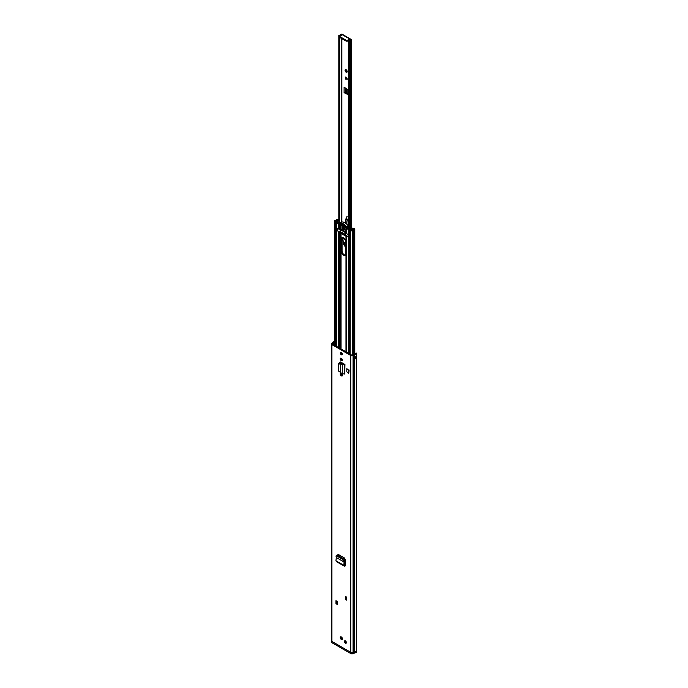 <?xml version="1.0" encoding="UTF-8"?>
<svg xmlns="http://www.w3.org/2000/svg" width="688" height="688" viewBox="0 0 688 688"><rect width="100%" height="100%" fill="white"/><g stroke="black" fill="none" stroke-linecap="round" stroke-linejoin="round"><path stroke-width="1.03" d="M336.613 555.87L337.43 555.242L336.776 555.543M337.43 555.242L343.26 558.613L344.327 559.903L344.722 565.046L345.359 565.433M336.681 555.904L342.512 559.275L343.26 558.613M336.862 561.477L335.942 560.789L336.312 557.504L344.017 561.958L342.512 559.275M344.8 561.468L344.017 561.958L344.791 561.391M344.026 561.967L343.957 565.416L344.722 565.046L344.903 566.112L345.333 565.889M343.957 565.416L335.942 560.789M346.821 368.656L346.821 371.838L348.739 373.386L348.739 370.204L346.821 368.656L348.739 370.204M348.739 373.386L349.126 369.989M341.205 373.438L341.463 373.584A1.402 0.808 60 0 1 342.383 374.822A1.402 0.808 60 0 1 342.168 375.94A1.402 0.808 60 0 1 341.463 375.872L341.205 375.725A1.402 0.808 60 0 1 340.216 374.014A1.402 0.808 60 0 1 340.508 373.369A1.402 0.808 60 0 1 341.205 373.438M341.205 358.285L341.463 358.439A1.402 0.808 60 0 1 342.383 359.669A1.402 0.808 60 0 1 342.168 360.787A1.402 0.808 60 0 1 341.463 360.718L341.205 360.572A1.402 0.808 60 0 1 340.216 358.861A1.402 0.808 60 0 1 340.508 358.216A1.402 0.808 60 0 1 341.205 358.285M346.778 597.227L346.778 600.211L345.488 599.463L345.488 596.479L346.778 597.227L345.488 596.479M337.249 601.415L337.249 604.391L335.959 603.651L335.959 600.667L337.249 601.415L335.959 600.667M344.456 641.465A1.367 0.791 60 0 1 344.74 640.838A1.367 0.791 60 0 1 345.797 641.207A1.367 0.791 60 0 1 346.391 642.583A1.367 0.791 60 0 1 346.107 643.211A1.367 0.791 60 0 1 345.049 642.841A1.367 0.791 60 0 1 344.456 641.465M340.259 637.552A1.522 0.877 60 0 1 340.577 636.856A1.522 0.877 60 0 1 341.747 637.269A1.522 0.877 60 0 1 342.409 638.799A1.522 0.877 60 0 1 342.099 639.496A1.522 0.877 60 0 1 340.921 639.083A1.522 0.877 60 0 1 340.259 637.552M340.371 353.082A1.367 0.791 60 0 1 340.655 352.454A1.367 0.791 60 0 1 341.704 352.824A1.367 0.791 60 0 1 342.306 354.2A1.367 0.791 60 0 1 342.022 354.827A1.367 0.791 60 0 1 340.964 354.458A1.367 0.791 60 0 1 340.371 353.082M355.404 353.77L356.453 353.082A2.589 1.496 180 0 1 356.565 353.52A2.589 1.496 180 0 1 354.294 354.999L353.047 355.533A1.703 0.98 180 0 1 350.742 355.472L331.926 344.611A1.703 0.98 180 0 1 331.427 343.914A1.703 0.98 180 0 1 331.831 343.278L332.743 342.564A2.589 1.496 180 0 1 334.299 341.368M354.294 354.999L354.294 651.828A2.589 1.496 0 0 0 356.573 650.349A2.589 1.496 180 0 1 354.294 651.828L354.294 653.067L353.047 653.6A1.703 0.98 0 0 1 350.742 653.54L350.742 652.301L331.926 641.44A1.703 0.98 180 0 1 331.427 640.743A1.703 0.98 0 0 0 331.427 640.743A1.703 0.98 0 0 0 331.926 641.44L350.742 652.301A1.703 0.98 0 0 0 353.047 652.362A1.703 0.98 180 0 1 350.742 652.301L350.742 355.472M344.946 364.52L344.783 373.808L344.946 364.52L340.758 362.103A1.496 0.869 -120 0 0 340.01 362.026A1.496 0.869 -120 0 0 339.7 362.714L339.7 362.817M337.55 555.319L338.427 554.494L344.249 557.856L345.109 559.301L345.359 564.986L344.731 564.607M338.272 554.425L337.567 554.949L338.427 554.494M342.435 375.519A1.402 0.808 60 0 1 342.237 375.424L341.979 375.278A1.402 0.808 60 0 1 340.99 373.567A1.402 0.808 60 0 1 341.016 373.352L341.033 373.919M342.435 360.366A1.402 0.808 60 0 1 342.237 360.271L341.979 360.125A1.402 0.808 60 0 1 340.99 358.414A1.402 0.808 60 0 1 341.016 358.199L341.033 358.766M346.374 642.781A1.367 0.791 60 0 1 345.23 641.018A1.367 0.791 60 0 1 345.247 640.82M342.375 639.083A1.522 0.877 60 0 1 341.033 637.105A1.522 0.877 60 0 1 341.067 636.821M342.289 354.397A1.367 0.791 60 0 1 341.145 352.634A1.367 0.791 60 0 1 341.162 352.445M355.404 353.262A1.488 0.86 180 0 1 355.472 353.52A1.488 0.86 180 0 1 354.165 354.372A1.703 0.98 0 0 0 353.271 354.595L351.516 355.025L332.7 344.163L333.448 343.149A1.703 0.98 0 0 0 333.835 342.633A1.488 0.86 180 0 1 334.299 342.108M337.249 603.496L336.733 603.204L336.733 601.217M346.778 599.317L346.262 599.016L346.262 597.029M339.7 362.714L340.474 362.266A1.496 0.869 60 0 1 340.508 361.991M340.474 362.266L340.474 362.868M338.281 555.741L338.341 554.451M353.976 653.153L353.976 651.906L353.047 652.362L353.976 651.906L353.976 355.077L353.271 354.595M354.716 358.242A1.488 0.86 0 0 0 355.421 357.717A0.972 0.559 0 0 0 356.53 357.743A2.589 1.496 180 0 1 354.458 358.964L354.458 356.977A2.589 1.496 0 0 0 356.53 355.756L356.53 355.756M333.775 344.783A1.703 0.98 0 0 0 333.835 344.628A1.488 0.86 180 0 1 333.861 344.533A1.488 0.86 180 0 1 334.299 344.095M356.53 357.743L356.547 355.756A0.912 0.525 0 0 1 356.53 355.765M334.299 344.765L333.861 344.533M354.716 357.45L355.318 357.665A0.972 0.559 0 0 0 355.421 357.717M336.733 603.204L335.959 603.651M346.262 599.016L345.488 599.463M340.68 372.552L340.612 363.531L340.68 372.552L342.28 373.902L342.28 364.649L344.335 364.752L344.783 364.52L344.043 364.047A1.213 0.705 180 0 1 344.095 364.029M342.28 373.902L344.783 373.808M339.795 363.427L340.913 362.92L340.612 363.531L338.358 364.416L338.358 370.918L340.612 372.5M338.745 363.402L338.358 364.416M340.096 362.825L338.659 363.806M340.913 362.92L341.549 363.144L340.68 363.522L342.28 364.649L343.157 364.27L341.549 363.144M344.043 364.047L343.157 364.27M336.32 557.512L336.028 556.205M345.763 641.173A1.367 0.791 -120 0 0 346.331 642.153M356.565 353.52L356.565 650.349A2.589 1.496 0 0 0 356.565 650.28M331.427 343.914L331.427 641.981A1.703 0.98 0 0 0 331.926 642.678L331.926 344.611M354.294 653.067A2.589 1.496 0 0 0 356.573 651.588L356.573 650.349M350.742 653.54L331.926 642.678M347.156 71.887A1.522 0.877 60 0 1 346.89 71.767A1.522 0.877 60 0 1 345.84 69.617M343.14 34.787L342.65 34.4A1.462 0.843 0 0 0 341.231 34.185A1.462 0.843 0 0 0 340.199 34.796A1.488 0.86 180 0 1 338.814 35.449L339.648 35.991L339.648 223.127M350.347 40.033L350.175 40.093A2.589 1.496 180 0 0 348.369 41.022L349.306 41.504A1.488 0.86 180 0 1 350.441 40.704A1.462 0.843 0 0 0 351.551 39.887A1.462 0.843 0 0 0 351.121 39.285L350.416 39.027A1.247 0.722 120 0 0 350.287 38.906A1.247 0.722 120 0 0 349.659 38.967L347.681 40.11L347.681 41.005L350.416 39.027M348.033 93.895L345.651 92.613L348.033 93.439M346.116 69.729A1.522 0.877 60 0 1 347.105 71.07A1.522 0.877 60 0 1 346.872 72.292A1.522 0.877 60 0 1 346.116 72.214A1.522 0.877 60 0 1 345.118 70.873A1.522 0.877 60 0 1 345.35 69.66A1.522 0.877 60 0 1 346.116 69.729M346.503 93.104L345.729 93.551L348.033 94.591L348.033 89.715L344.103 87.152L344.103 92.613A1.092 0.636 0 0 0 345.608 92.639L345.651 92.613M345.729 93.551L344.103 92.613M350.347 39.732L349.771 39.405M342.022 34.933L341.265 34.942A2.589 1.496 180 0 1 339.648 35.991M345.643 77.03L347.492 79.172L345.643 79.172L345.643 77.03M338.814 222.697L338.814 35.449M349.306 228.76L349.306 41.504M347.681 41.005A1.213 0.705 180 0 1 345.961 41.005L345.961 40.11L340.371 36.885A1.213 0.705 0 0 1 340.01 36.387A1.213 0.705 0 0 1 340.371 35.888L342.349 34.744A1.247 0.722 -60 0 1 342.968 34.684A1.247 0.722 -60 0 1 343.106 34.804M345.961 40.11A1.213 0.705 0 0 0 347.681 40.11M340.371 36.885L340.371 37.78L345.961 41.005M340.371 37.78A1.213 0.705 180 0 1 340.01 37.281L340.01 36.387M345.772 77.185L345.729 79.12L347.56 79.129M345.815 246.648L345.617 246.545C343.303 243.784 343.321 242.4 345.668 242.4L345.815 242.494M348.334 219.137L347.337 220.186L345.823 219.352L347.027 216.359M348.171 217.683L348.033 219.506M345.832 219.352L345.514 223.17M345.161 239.415L343.269 237.627M342.762 237.498L343.493 244.12L345.815 247.568M345.815 246.115A2.133 1.23 60 0 1 344.301 243.509A2.133 1.23 60 0 1 345.815 242.64M345.453 255.085A3.105 1.789 60 0 1 344.258 254.809A3.105 1.789 60 0 1 342.065 251.008L342.065 238.684A3.105 1.789 60 0 1 342.418 237.515M343.613 255.179A3.105 1.789 60 0 1 341.42 251.378L341.42 239.063A3.105 1.789 60 0 1 342.065 237.635A3.105 1.789 60 0 1 344.456 238.469A3.105 1.789 60 0 1 345.815 241.591L345.815 253.915A3.105 1.789 60 0 1 345.17 255.334A3.105 1.789 60 0 1 343.613 255.179M342.633 228.192A1.367 0.791 60 0 1 342.908 227.496L342.934 227.487A1.367 0.791 60 0 1 343.613 227.556A1.367 0.791 60 0 1 344.507 228.76A1.367 0.791 60 0 1 344.301 229.861A1.367 0.791 60 0 1 343.596 229.801M340.741 224.443L338.892 224.056L339.657 223.609L337.068 222.284L337.223 221.553A1.281 0.74 0 0 0 337.335 221.312A1.522 0.877 180 0 1 338.462 220.556A1.152 0.671 0 0 0 338.814 220.461M340.508 223.66L339.657 223.609M345.995 235.485A1.213 0.705 0 0 0 345.987 235.52A1.213 0.705 0 0 0 346.348 236.018L347.681 236.784A1.548 0.894 -120 0 0 348.455 236.861A1.548 0.894 -120 0 0 348.575 236.767L348.575 235.305A1.548 0.894 -120 0 0 347.681 234.255L346.348 233.481A1.213 0.705 180 0 1 345.987 232.983A1.213 0.705 180 0 1 346.03 232.802M339.562 231.779A1.213 0.705 180 0 1 338.651 231.572L337.318 230.798A1.548 0.894 60 0 1 336.415 229.749L336.415 228.287A1.548 0.894 60 0 1 336.535 228.192A1.548 0.894 60 0 1 337.318 228.27L338.651 229.035A1.213 0.705 0 0 0 339.829 229.224L341.033 229.121L345.987 231.985M346.202 227.547L346.159 228.253A1.213 0.705 0 0 0 346.348 228.39L348.575 229.68A1.522 0.877 0 0 0 350.304 229.852L351.009 229.672A2.434 1.402 0 0 0 353.107 228.631L353.684 228.975A2.434 1.402 0 0 0 351.671 230.153L350.381 229.835L349.616 230.119L350.097 230.54A1.359 0.783 0 0 0 351.525 230.884A1.359 0.783 0 0 0 352.574 230.231A1.522 0.877 0 0 1 353.83 229.5A1.152 0.671 180 0 0 354.466 229.31L354.638 228.717L352.531 228.192A1.152 0.671 180 0 0 352.222 228.502A1.522 0.877 0 0 1 350.906 229.147A1.281 0.74 180 0 0 350.493 229.216L349.22 229.302L346.993 228.02L346.847 227.178M338.814 219.584L337.051 219.257A1.152 0.671 0 0 0 336.733 219.627A1.522 0.877 180 0 1 335.46 220.349A1.359 0.783 180 0 0 334.299 221.123A1.359 0.783 180 0 0 334.918 221.777L336.148 221.613L335.219 221.123L335.589 220.874A2.434 1.402 180 0 0 337.627 219.713L337.662 220.177M352.531 228.192L353.107 228.631M338.892 224.056A1.213 0.705 180 0 1 338.651 223.944L336.415 222.654A1.522 0.877 180 0 1 335.976 222.035A1.522 0.877 180 0 1 336.122 221.656L336.432 221.252A2.434 1.402 180 0 1 338.229 220.048L337.662 219.661M346.03 228.012L346.933 227.805M349.616 353.924L349.616 230.119M335.649 345.866L335.649 222.061M342.091 375.338L342.091 374.203M342.091 363.522L342.091 362.868M342.091 360.185L342.091 359.05M342.091 354.303L342.091 353.374M345.772 235.382L342.108 233.275L342.108 232.639M341.446 374.779L341.446 373.575M341.446 363.083L341.446 362.499M341.446 359.635L341.446 358.422M341.446 353.623L341.446 352.591M345.772 235.356L345.772 236.13L341.463 233.645L341.463 232.432M341.463 233.645L342.108 233.275M339.915 222.964A8.669 5.005 60 0 1 346.537 226.791L346.528 227.565L343.226 226.748L339.898 223.712L339.846 222.989L341.472 222.069M346.675 227.479L348.334 226.533M348.584 236.758L345.367 235.124L345.987 228.124M352.299 228.88L351.301 227.823L349.676 228.829L348.085 227.995M344.077 225.432L343.828 226.739L342.624 226.042L342.693 225.415M348.334 226.008L348.223 225.819A8.669 5.005 -120 0 0 341.592 221.992M337.318 230.798L340.199 232.148A7.534 4.352 180 0 1 345.367 235.124M346.537 226.791L348.223 225.819M346.09 226.748L345.316 227.195L344.585 226.705L345.643 226.085M343.303 224.142L342.693 224.494L342.624 223.789L343.828 224.486L343.587 225.225L345.316 225.741L346.073 227.126M346.004 227.203L345.316 227.195M341.626 223.574L340.586 224.176L340.586 223.29L342.865 224.804L343.647 224.357M343.69 224.391L341.876 225.139L341.145 224.787L342.168 224.193M345.299 235.038L344.017 234.204L345.247 234.909M344 233.61L344.017 234.204M348.334 227.547L348.274 228.167M349.564 229.405L347.294 228.192M340.199 232.148L340.199 229.611L345.367 232.596M337.593 230.635L336.69 228.132M339.562 229.242L340.199 229.611M338.814 221.923L338.763 222.671M338.281 222.396L340.268 223.075M340.586 224.176L341.145 224.787M342.624 223.789L342.521 224.279L343.028 223.987M344.026 225.045L343.828 224.486M343.587 225.716L344.585 226.705M343.819 225.354L342.624 226.042L342.521 225.432M342.486 225.079L343.983 224.658L342.865 225.311M347.07 227.057L347.216 227.582M348.171 228.106L348.274 227.573M338.229 222.172L338.763 221.949M337.146 222.241L340.001 223.66M344.86 225.432L343.974 225.939M343.45 228.098L344.026 229.104M343.579 560.565L344.327 559.903M332.605 342.744L333.448 343.149L333.448 344.593M331.831 343.278L332.665 344.138M353.047 653.6L353.047 355.533L352.342 355.042M333.835 344.628L333.835 342.633M354.63 356.952L354.354 358.921M355.361 356.771L355.318 357.665M356.547 357.648A0.912 0.525 180 0 1 355.361 357.588L355.146 356.84M341.463 360.718L342.237 360.271M341.205 360.572L341.979 360.125M341.463 375.872L342.237 375.424M341.205 375.725L341.979 375.278M344.335 374.04L344.335 364.752L343.604 364.279M341.876 221.957L341.876 38.648M338.831 222.706L338.831 35.673M348.919 41.495L348.919 228.536M350.441 228.321L350.441 40.704M348.369 228.218L348.369 41.263M341.265 222.172L341.265 38.296M341.265 35.372L341.265 34.942M342.349 34.744L349.659 38.967M345.608 92.639L345.608 88.021M345.995 92.441L345.995 88.262M346.425 92.459L346.425 88.537M347.99 93.43L347.99 89.655M347.87 93.387L347.87 89.509M347.027 78.638L345.918 77.83M345.918 78.054L347.38 79.12M345.815 246.364A2.374 1.367 60 0 1 345.746 246.321A2.374 1.367 60 0 1 344.215 244.231A2.374 1.367 60 0 1 344.585 242.348A2.374 1.367 60 0 1 345.668 242.408M344.31 243.414A2.374 1.367 60 0 1 344.688 242.296M345.058 239.243A1.367 0.791 60 0 1 344.464 239.123A1.367 0.791 60 0 1 343.544 237.756M347.139 224.563A6.39 3.689 60 0 1 347.337 220.186M343.174 233.094L343.235 233.92M345.445 221.364A4.868 2.812 60 0 1 345.505 220.564M345.797 219.317L345.462 223.136M347.801 219.386L347.087 220.1L346.778 224.202M342.968 233.765L342.899 232.965M342.228 232.682L342.306 233.387M345.531 220.599L345.78 219.24M345.823 219.352L347.07 216.41M341.42 251.378L342.065 251.008M346.348 352.041L346.348 236.018M348.575 353.331L348.575 236.767M336.415 346.305L336.415 229.749M338.651 347.595L338.651 231.572M352.574 354.931L352.574 230.231M350.097 354.208L350.493 229.216M353.83 354.415L353.83 229.5M351.009 230.334L351.009 229.672M354.466 354.337L354.466 229.31M354.638 354.294L354.638 229.216M338.651 229.035L338.651 223.944M339.829 229.224L339.829 224.426M336.415 228.287L336.415 222.654M341.033 229.121L341.033 225.019M340.741 229.078L340.741 224.709M346.348 233.481L346.348 228.39M348.575 235.305L348.575 229.68M338.814 220.28L338.298 220.031L338.814 220.177M336.398 221.321L337.223 221.553M336.122 221.656L336.948 222.19M350.304 229.861L349.917 229.371M353.133 228.597L352.703 228.089M335.417 221.338L334.918 221.777L334.918 345.445M335.589 221.407L335.589 220.874M337.627 220.186L337.627 219.713M339.829 348.274L339.829 231.925M340.741 362.903L340.741 362.094M340.741 348.799L340.741 232.252M341.033 362.946L341.033 362.258M341.033 348.971L341.033 232.312M341.42 239.063L342.065 238.684M342.658 224.684L341.876 225.139M345.178 234.797L344 234.118M338.599 222L338.599 222.577M343.484 229.74A1.213 0.705 -120 0 0 344.344 229.242A1.213 0.705 -120 0 0 343.484 227.754A1.213 0.705 -120 0 0 342.624 228.253A1.213 0.705 -120 0 0 343.484 229.74M343.596 227.565A1.367 0.791 60 0 1 344.49 228.769A1.367 0.791 60 0 1 344.284 229.869L343.518 229.809L342.908 227.496A1.367 0.791 60 0 1 343.596 227.565M343.484 228.063A0.834 0.482 60 0 1 343.484 229.431A0.834 0.482 60 0 1 343.484 228.063L343.596 229.242L344.077 229.018M336.845 555.164L336.097 555.827M354.716 358.637L354.716 356.934M336.019 600.805L337.249 601.518M345.548 596.625L346.778 597.33M345.342 564.616L344.74 564.272M336.217 561.52L344.249 566.155M351.551 227.814L351.551 39.887M348.334 228.192L348.334 41.142M350.287 38.906L342.968 34.684M345.815 242.554L344.585 242.348M342.71 237.498L343.441 244.059L345.815 247.637M342.254 233.352L342.177 232.664M345.78 219.231L347.027 216.299M354.81 358.207L354.81 357.45M354.81 354.234L354.81 228.966M334.299 345.084L334.299 221.123M335.976 346.047L335.976 222.035M345.987 351.835L345.987 235.52M339.846 222.989L341.523 222.018M346.614 227.539L348.291 226.567M342.787 225.38L344 224.684M345.324 235.055L344.086 234.341M343.94 229.276L343.252 228.089"/></g></svg>

